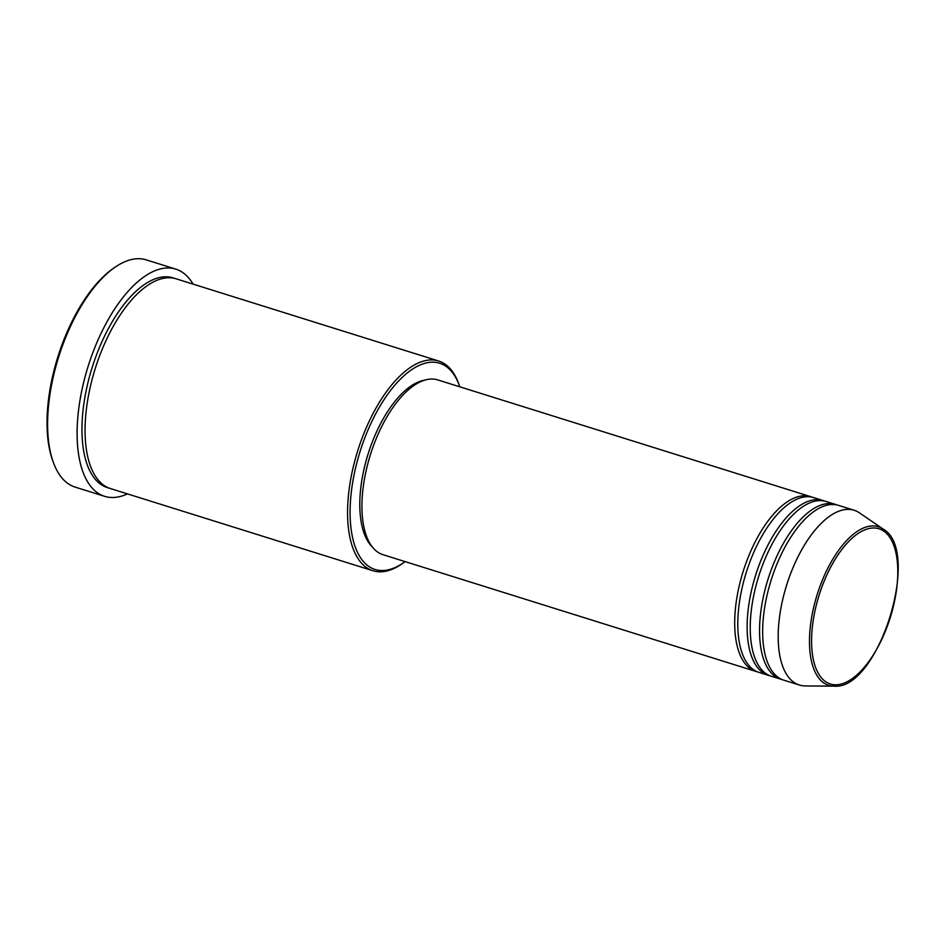<?xml version="1.0" encoding="UTF-8"?>
<svg xmlns="http://www.w3.org/2000/svg" width="945" height="945" viewBox="0 0 945 945"><rect width="100%" height="100%" fill="white"/><g stroke="black" fill="none" stroke-linecap="round" stroke-linejoin="round"><path stroke-width="1.42" d="M757.453 671.836A91.57 42.005 -72.6 0 1 755.882 671.422A91.57 42.005 -72.6 0 1 741.908 575.611A91.57 42.005 -72.6 0 1 806.699 495.841A91.57 42.005 -72.6 0 1 810.597 496.633A91.57 42.005 -72.6 0 1 812.121 497.176M769.88 675.734A91.57 42.005 -72.6 0 1 768.297 675.309L758.977 672.391A91.57 42.005 -72.6 0 1 745.014 576.58A91.57 42.005 -72.6 0 1 809.806 496.81A91.57 42.005 -72.6 0 1 813.704 497.602L823.024 500.519A91.57 42.005 -72.6 0 1 824.548 501.074M768.297 675.309A91.57 42.005 -72.6 0 1 754.334 579.498A91.57 42.005 -72.6 0 1 819.126 499.728A91.57 42.005 -72.6 0 1 823.024 500.519M782.306 679.62A91.57 42.005 -72.6 0 1 780.724 679.195L771.403 676.277A91.57 42.005 -72.6 0 1 757.441 580.466A91.57 42.005 -72.6 0 1 822.233 500.696A91.57 42.005 -72.6 0 1 826.119 501.488L835.439 504.406A91.57 42.005 -72.6 0 1 836.975 504.961M780.724 679.195A91.57 42.005 -72.6 0 1 766.761 583.384A91.57 42.005 -72.6 0 1 831.553 503.614A91.57 42.005 -72.6 0 1 835.439 504.406M833.974 686.153L805.175 685.928A91.57 42.005 -72.6 0 1 803.262 685.822A91.57 42.005 -72.6 0 1 799.364 685.03L783.83 680.176A91.57 42.005 -72.6 0 1 769.868 584.364A91.57 42.005 -72.6 0 1 834.659 504.595A91.57 42.005 -72.6 0 1 838.546 505.386L854.079 510.241A91.57 42.005 -72.6 0 1 859.359 512.816L883.15 529.058C922.131 550.462 878.2 690.795 833.974 686.153A83.101 38.119 -72.6 0 1 832.238 686.058A83.101 38.119 -72.6 0 1 814.98 602.154A83.101 38.119 -72.6 0 1 874.822 525.999A83.101 38.119 -72.6 0 1 883.15 529.058M459.825 386.824A108.061 49.565 107.4 0 0 459.424 385.678A108.061 49.565 107.4 0 0 435.054 362.301A108.061 49.565 107.4 0 0 357.234 461.325A108.061 49.565 107.4 0 0 379.677 570.414A108.061 49.565 107.4 0 0 404.117 562.322A108.061 49.565 107.4 0 0 405.11 561.613M404.117 562.322L402.511 563.468A109.892 50.404 -72.6 0 1 377.646 571.701A109.892 50.404 -72.6 0 1 372.98 570.745A109.892 50.404 -72.6 0 1 356.218 455.773A109.892 50.404 -72.6 0 1 433.968 360.045A109.892 50.404 -72.6 0 1 438.634 361.002A109.892 50.404 -72.6 0 1 458.75 383.824L459.424 385.678M175.77 269.112L146.262 259.875A119.046 54.597 107.4 0 0 141.207 258.847A119.046 54.597 107.4 0 0 114.262 267.766A119.046 54.597 107.4 0 0 53.345 462.377A119.046 54.597 107.4 0 0 75.127 487.1L104.647 496.338A119.046 54.597 -72.6 0 1 86.479 371.787A119.046 54.597 -72.6 0 1 170.714 268.085A119.046 54.597 -72.6 0 1 175.77 269.112A119.046 54.597 -72.6 0 1 193.087 284.126M372.98 570.745L110.482 488.577A109.892 50.404 -72.6 0 1 93.72 373.594A109.892 50.404 -72.6 0 1 171.47 277.877A109.892 50.404 -72.6 0 1 176.148 278.822L438.634 361.002M755.882 671.422L383.103 554.727A91.57 42.005 -72.6 0 1 369.141 458.916A91.57 42.005 -72.6 0 1 433.932 379.146A91.57 42.005 -72.6 0 1 437.83 379.937L810.597 496.633M127.421 493.881A119.046 54.597 -72.6 0 1 109.703 497.365A119.046 54.597 -72.6 0 1 104.647 496.338M799.364 685.03A91.57 42.005 -72.6 0 1 785.401 589.219A91.57 42.005 -72.6 0 1 850.193 509.449A91.57 42.005 -72.6 0 1 854.079 510.241M53.345 462.377L52.672 460.522A117.215 53.759 -72.6 0 1 112.656 268.9L114.262 267.766M372.531 547.167A89.74 41.167 -72.6 0 1 368.077 454.061A89.74 41.167 -72.6 0 1 424.825 380.114M833.844 684.712A81.341 37.304 107.4 0 0 892.411 610.186A81.341 37.304 107.4 0 0 875.519 528.066A81.341 37.304 107.4 0 0 816.952 602.603A81.341 37.304 107.4 0 0 833.844 684.712M108.947 488.033A109.892 50.404 -72.6 0 1 90.129 374.326A109.892 50.404 -72.6 0 1 168.364 276.909A109.892 50.404 -72.6 0 1 174.577 278.397"/></g></svg>
